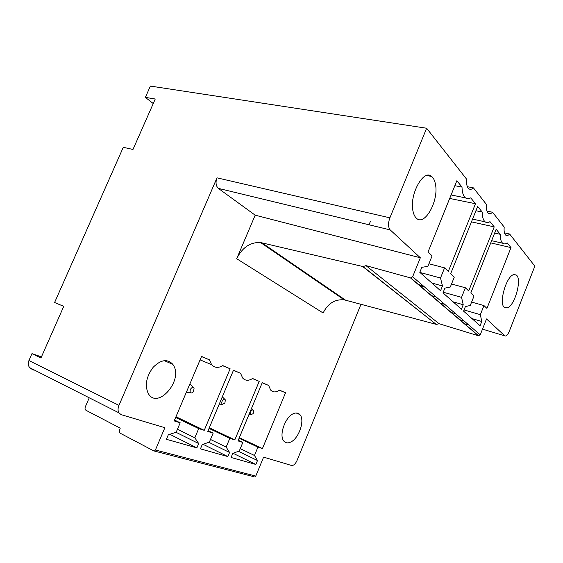 <?xml version="1.0" encoding="UTF-8"?>
<svg xmlns="http://www.w3.org/2000/svg" width="563" height="563" viewBox="0 0 563 563"><rect width="100%" height="100%" fill="white"/><g stroke="black" fill="none" stroke-linecap="round" stroke-linejoin="round"><path stroke-width="0.84" d="M33.231 370.109L29.487 367.569L28.22 365.028L28.924 360.531L31.971 353.641L41.437 356.886M63.739 306.356L54.597 302.514L63.753 306.335L40.937 358.019L31.971 353.641M153.256 103.55L145.381 97.378L155.254 99.004L132.988 149.469L123.283 147.309L54.597 302.514M482.484 329.144L504.793 335.844C506.158 336.583 507.636 335.126 509.226 331.473L534.85 266.151L509.649 234.039C508.15 235.573 506.848 235.939 505.743 235.137L505.321 234.708C504.237 233.23 503.864 230.696 504.209 227.1L492.555 212.251C490.957 213.806 489.55 214.144 488.325 213.264L487.811 212.751C486.594 211.104 486.15 208.352 486.474 204.503L473.427 187.873C471.717 189.428 470.189 189.731 468.838 188.781L468.191 188.141C466.826 186.297 466.291 183.306 466.586 179.161L426.627 128.237L150.377 86.076L145.381 97.378M278.129 253.913L277.904 254.434M89.243 397.802L85.365 406.732C84.781 408.393 84.999 409.582 86.019 410.314L120.243 428.161L119.652 429.541C119.046 431.265 119.3 432.525 120.412 433.32L153.748 450.886L254.279 476.826M360.989 304.259L296.954 460.661C295.357 464.074 293.548 465.678 291.543 465.474L263.59 457.135L255.757 476.101L155.402 449.999L154.508 450.928M155.402 449.999L164.882 427.697L121.144 414.657L118.828 412.77C117.766 410.716 117.808 408.252 118.969 405.367L216.994 177.838C215.397 182.356 215.84 185.867 218.31 188.366L390.187 229.894L218.31 188.366M236.699 258.67C242.273 247.502 250.204 242.111 260.493 242.512L344.204 299.833C334.872 299.087 327.849 303.471 323.141 312.993L236.685 258.713L255.18 215.179L420.336 257.77L390.187 229.894M260.493 242.512L363.051 266.566L436.163 324.344L362.635 266.496M420.336 257.77L412.644 276.764L410.814 277.988L365.992 265.637L363.051 266.566M428.035 251.992L456.86 180.723L462.005 187.085C462.139 192.455 463.286 196.051 465.46 197.866C467.001 199.028 468.754 199.02 470.724 197.852L475.482 203.729L448.31 271.422L444.587 267.854L440.512 278.002L442.469 285.969L440.562 290.733L419.801 272.337L421.835 267.319L427.866 266.362L432.095 255.883L428.035 251.992M454.848 185.691L462.005 187.085M449.689 198.443L475.482 203.729M370.377 221.442L369.004 224.785M431.898 283.055L442.469 285.969M367.414 270.261L367.928 270.402M418.175 284.47L423.27 285.891M450.674 273.688L477.656 206.417L482.224 212.061C482.266 216.952 483.237 220.21 485.13 221.829C486.523 222.899 488.142 222.835 489.979 221.639L494.223 226.875L468.697 290.951L465.383 287.77L461.554 297.363L463.215 304.717L461.421 309.214L442.982 292.873L444.876 288.143L450.316 287.017L454.278 277.137L450.674 273.688M475.925 210.731L482.224 212.061M471.456 221.871L494.223 226.875M381.531 281.366L382.031 281.507M431.202 295.561L436.177 296.983M453.067 301.81L463.215 304.717M390.996 288.812L391.489 288.953M439.921 302.985L444.812 304.407M470.809 292.971L496.158 229.275L500.247 234.314C500.218 238.803 501.042 241.78 502.703 243.237C503.976 244.222 505.468 244.11 507.186 242.892L510.993 247.593L486.932 308.411L483.955 305.561L480.352 314.661L481.759 321.473L480.07 325.745L463.581 311.128L465.362 306.652L470.295 305.406L474.018 296.047L470.809 292.971M494.652 233.061L500.247 234.314M490.746 242.878L510.993 247.593M403.024 298.27L403.502 298.411M450.963 312.395L455.756 313.809M472.005 318.595L481.759 321.473M412.207 305.498L412.686 305.639M459.394 319.573L464.102 320.98M174.192 420.92L201.554 356.421L209.422 359.82L211.611 364.648C214.573 367.92 218.303 368.244 222.793 365.605L230.126 368.779L204.242 430.329L198.697 428.591L194.819 437.803L198.683 443.545L196.86 447.866L166.395 439.309L168.316 434.777L176.17 432.271L180.181 422.792L174.192 420.92M201.491 356.569L209.422 359.82M222.638 365.704L230.126 368.779M175.966 416.733L204.242 430.329M176.05 432.314L198.683 443.545M169.808 434.298L196.86 447.866M207.768 431.434L233.483 370.229L240.556 373.29L242.674 378.055C245.313 380.841 248.621 380.989 252.597 378.498L259.212 381.362L234.806 439.9L229.81 438.338L226.157 447.085L229.57 452.469L227.853 456.579L200.435 448.873L202.244 444.573L209.373 442.11L213.145 433.116L207.768 431.434M233.427 370.363L240.556 373.29M252.463 378.589L259.212 381.362M209.309 427.767L234.806 439.9M208.831 442.3L229.57 452.469M203.046 444.298L227.853 456.579M237.987 440.899L262.238 382.671L268.635 385.437L270.662 390.096C273.02 392.495 275.976 392.517 279.537 390.152L285.532 392.749L262.449 448.556L257.924 447.142L254.469 455.474L257.495 460.534L255.876 464.454L231.083 457.487L232.779 453.398L239.289 450.977L242.843 442.419L237.987 440.899M262.189 382.791L268.635 385.437M279.424 390.236L285.532 392.749M239.338 437.655L262.449 448.556M238.445 451.294L257.495 460.534M233.075 453.285L255.876 464.454M240.26 448.634L254.469 455.474M239.092 438.246L257.924 447.142M238.262 440.245L242.843 442.419M210.485 439.457L226.157 447.085M209.028 428.429L229.81 438.338M208.078 430.688L213.145 433.116M177.451 429.245L194.819 437.803M175.649 417.486L198.697 428.591M174.558 420.068L180.181 422.792M464.053 309.939L480.352 314.661M471.618 302.085L483.955 305.561M419.456 285.554L424.537 286.982M443.243 292.225L461.554 297.363M451.526 283.998L465.383 287.77M419.921 272.443L440.512 278.002M428.907 263.766L444.587 267.854M473.427 187.873L467.374 186.705M509.649 234.039L504.469 232.885M492.555 212.251L486.953 211.083M344.204 299.833L436.163 324.344M365.992 265.637L439.098 323.725L436.529 324.415M439.098 323.725L478.395 335.766L410.511 277.939M412.644 276.764L480.232 334.837L478.395 335.766M390.082 229.795C388.097 227.1 388.027 223.11 389.885 217.832L426.627 128.237M480.232 334.837L486.516 318.94L504.793 335.844M435.466 184.333C434.798 180.632 433.524 178.007 431.638 176.451C423.489 168.499 409.048 195.108 413.01 211.202C413.671 214.362 414.783 216.671 416.346 218.141C424.544 226.748 438.978 200.85 435.466 184.333M513.604 274.638C506.214 276.37 498.614 303.302 504.3 307.412L507.425 307.87C514.885 305.512 522.154 279.1 516.384 275.082L513.604 274.638M255.757 476.101L254.976 476.875M290.55 442.138C298.946 438.633 305.28 419.822 299.826 414.551C298.235 412.855 296.159 412.538 293.59 413.601C285.279 416.648 278.572 435.706 283.893 441.146C285.589 443.053 287.806 443.384 290.55 442.138M255.18 215.179L218.444 188.464M148.196 393.41L148.498 393.903C157.886 409.449 182.834 380.905 173.714 365.746L172.827 364.331C167.415 358.624 160.856 359.616 153.15 367.308C146.317 376.534 144.663 385.233 148.196 393.41M253.167 413.615L253.653 410.49C252.956 409.554 252.083 409.794 251.014 411.222C250.169 412.82 250.127 414.009 250.887 414.783L253.167 413.615M224.848 403.129L225.369 399.913C224.609 398.815 223.638 399.033 222.448 400.56C221.555 402.221 221.519 403.467 222.35 404.311L224.848 403.129M193.517 391.524L194.087 388.231C193.257 386.943 192.166 387.119 190.829 388.759C189.879 390.483 189.851 391.799 190.758 392.721C191.666 393.192 192.588 392.798 193.517 391.524M438.183 226.896L439.161 224.482M261.886 242.773L345.478 300.114M417.415 309.594L417.887 309.741M464.158 323.634L468.824 325.041M118.969 405.367L28.924 360.531M389.885 217.832L216.994 177.838M200.09 359.877L211.611 364.648M491.619 240.675L502.703 243.237M472.568 219.098L485.13 221.829M451.097 194.967L465.46 197.866M410.814 277.988L478.663 335.815M514.089 274.505L516.384 275.082M296.138 412.982L299.826 414.551M118.828 412.77L29.48 367.569M431.638 176.451L426.655 175.501M172.827 364.331L164.206 360.63M253.139 409.977L251.534 408.379M250.887 414.783L248.909 414.678M224.75 399.28L222.315 396.802M222.35 404.311L219.225 404.157M193.32 387.435L189.907 383.875M190.758 392.721L186.24 392.517"/></g></svg>
